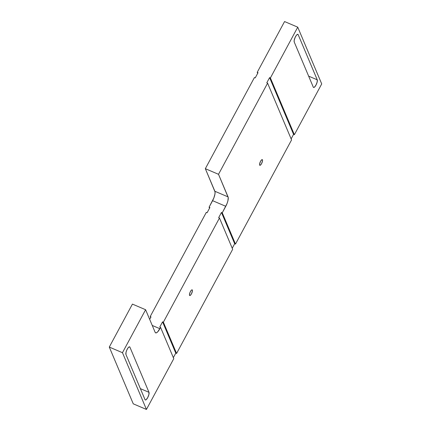 <?xml version="1.0" encoding="UTF-8"?>
<svg xmlns="http://www.w3.org/2000/svg" width="431" height="431" viewBox="0 0 431 431"><rect width="100%" height="100%" fill="white"/><g stroke="black" fill="none" stroke-linecap="round" stroke-linejoin="round"><path stroke-width="0.65" d="M189.538 295.3A3.087 0.948 -66.9 0 1 190.26 291.906A3.087 0.948 -66.9 0 1 192.161 289.842A3.087 0.948 -66.9 0 1 192.355 290.063L191.86 289.853L192.355 290.063L192.393 291.151L191.439 293.845L190.572 295.106L189.662 295.477L189.505 294.211L190.19 292.051L191.321 290.257L191.849 289.858L192.355 290.063A3.087 0.948 -66.9 0 1 191.639 293.457A3.087 0.948 -66.9 0 1 189.737 295.521A3.087 0.948 -66.9 0 1 189.538 295.3M259.651 165.089A3.087 0.948 -66.9 0 1 260.367 161.695A3.087 0.948 -66.9 0 1 262.269 159.632A3.087 0.948 -66.9 0 1 262.468 159.858L261.973 159.642L262.468 159.858L262.506 160.941L261.552 163.635L260.41 165.148L259.774 165.267L259.613 164.001L260.566 161.307L261.709 159.799L262.468 159.858A3.087 0.948 -66.9 0 1 261.746 163.247A3.087 0.948 -66.9 0 1 259.845 165.315A3.087 0.948 -66.9 0 1 259.651 165.089M163.376 322.183L176.586 353.458L232.675 249.296L219.465 218.016L163.376 322.183L162.568 321.838L159.766 327.048L160.569 327.393L157.719 331.827L156.41 332.824L155.446 332.748L155.144 332.312L145.603 309.722L122.463 352.693L109.285 347.074L133.26 403.831L109.285 347.074L132.425 304.103L109.285 347.074L122.463 352.693L146.438 409.45L173.779 358.667L160.569 327.393L159.869 328.697L152.24 325.443L159.869 328.697A7.683 2.36 -66.9 0 1 155.634 332.867A7.683 2.36 -66.9 0 1 155.144 332.312L145.603 309.722L122.463 352.693L146.438 409.45L133.26 403.831L146.438 409.45L173.779 358.667L160.569 327.393L159.766 327.048L162.568 321.838L163.376 322.183L176.586 353.458L232.675 249.296L219.465 218.016L163.376 322.183M270.399 77.952L294.373 134.709L321.715 83.926L297.74 27.169L270.399 77.952L269.59 77.607L266.784 82.817L267.592 83.161L218.517 174.307L228.225 197.581L227.897 200.846L227.024 203.588L222.267 212.812L235.477 244.086L291.566 139.919L267.592 83.161L218.517 174.307L205.339 168.688L215.047 191.962L214.967 193.977L213.846 197.969L209.089 207.192L209.525 208.221L209.089 207.192L212.596 200.679L225.774 206.298L222.267 212.812L221.464 212.467L218.657 217.677L219.465 218.016L218.657 217.677L221.464 212.467L222.267 212.812L235.477 244.086L291.566 139.919L267.592 83.161L266.784 82.817L269.59 77.607L270.399 77.952L294.373 134.709L321.715 83.926L297.74 27.169L270.399 77.952M313.294 87.159L294.217 41.985L294.163 40.46L295.127 37.427L296.312 35.401L297.455 34.356L298.171 34.642L317.248 79.816L317.157 82.046L315.961 85.122L314.361 87.24L313.709 87.509L313.294 87.159A4.332 1.331 -66.9 0 0 313.574 87.471L313.569 87.471A4.332 1.331 -66.9 0 0 316.241 84.578A4.332 1.331 -66.9 0 0 317.248 79.816L298.171 34.642L297.471 34.345L298.171 34.642A4.332 1.331 -66.9 0 0 297.891 34.329A4.332 1.331 -66.9 0 0 295.224 37.228A4.332 1.331 -66.9 0 0 294.217 41.985L313.294 87.159M206.287 212.397L150.198 316.564L150.635 317.599L150.198 316.564L206.287 212.397L207.09 212.742L209.897 207.532L209.089 207.192L209.897 207.532L207.09 212.742L206.287 212.397M254.414 77.542L205.339 168.688L254.414 77.542L255.222 77.882L258.024 72.677L257.221 72.333L257.657 73.362L257.221 72.333L284.562 21.55L257.221 72.333L258.024 72.677L255.222 77.882L254.414 77.542M132.425 304.103L145.603 309.722L132.425 304.103M145.031 399.661L125.949 354.487L126.041 352.256L126.865 349.929L128.045 347.898L129.187 346.853L129.903 347.144L148.986 392.318L148.894 394.548L147.698 397.624L146.098 399.742L145.446 400.006L145.031 399.661A4.332 1.331 -66.9 0 0 145.312 399.973L145.301 399.973A4.332 1.331 -66.9 0 0 147.973 397.08A4.332 1.331 -66.9 0 0 148.986 392.318L129.903 347.144L129.208 346.847L129.903 347.144A4.332 1.331 -66.9 0 0 129.629 346.831A4.332 1.331 -66.9 0 0 126.962 349.724A4.332 1.331 -66.9 0 0 125.949 354.487L145.031 399.661M284.562 21.55L297.74 27.169L284.562 21.55M232.239 248.261L234.674 243.741L235.477 244.086L234.674 243.741L221.464 212.467L234.674 243.741L232.239 248.261M291.13 138.884L293.565 134.364L294.373 134.709L293.565 134.364L269.59 77.607L293.565 134.364L291.13 138.884M173.343 357.638L175.778 353.118L176.586 353.458L175.778 353.118L162.568 321.838L175.778 353.118L173.343 357.638M308.644 76.147L317.248 79.816L308.644 76.147M140.382 388.649L148.986 392.318L140.382 388.649M149.676 319.371L151.006 316.909L150.198 316.564L151.006 316.909L149.676 319.371M205.339 168.688L218.517 174.307L228.058 196.892L214.875 191.272L205.339 168.688M228.058 196.892A7.683 2.36 -66.9 0 1 225.774 206.298L212.596 200.679A7.683 2.36 113.1 0 0 214.875 191.272L228.058 196.892"/></g></svg>
